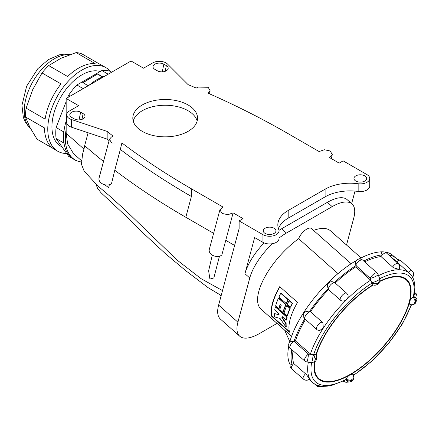 <?xml version="1.0" encoding="UTF-8"?>
<svg xmlns="http://www.w3.org/2000/svg" width="439" height="439" viewBox="0 0 439 439"><rect width="100%" height="100%" fill="white"/><g stroke="black" fill="none" stroke-linecap="round" stroke-linejoin="round"><path stroke-width="0.66" d="M338.003 273.601L298.652 238.706A9.417 3.841 -48.4 0 1 304.831 230.464A9.417 3.841 -48.4 0 1 311.355 228.467L351.129 263.74M313.539 230.404A52.367 21.379 -48.4 0 1 330.589 230.892L361.077 257.923M291.589 336.285L261.101 309.254A52.367 21.379 -48.4 0 1 298.652 238.706M271.774 316.442L289.537 332.191A52.367 21.379 -48.4 0 1 297.516 302.416L279.753 286.662A52.367 21.379 131.6 0 0 271.774 316.442L272.103 316.25L289.372 331.56M272.438 243.694A41.189 16.814 131.6 0 0 249.764 277.991L237.916 322.199A41.189 16.814 131.6 0 0 239.716 336.203A41.189 16.814 131.6 0 0 259.504 333.514L277.047 323.389M346.519 245.017L353.774 217.942A41.189 16.814 131.6 0 0 351.979 203.937A41.189 16.814 131.6 0 0 332.191 206.626L286.426 233.049A41.189 16.814 131.6 0 0 279.023 238.053M209.414 93.77L210.193 90.862L208.07 93.178A792.554 457.575 180 0 1 287.496 133.297L319.115 151.554L324.333 149.737L330.205 150.989L332.312 154.643L329.228 157.387L339.182 163.138L343.139 160.855L366.966 174.612A9.417 5.433 180 0 1 369.72 178.459A9.417 5.433 180 0 1 358.153 183.749A35.301 20.381 -0 0 0 325.101 189.176L288.176 210.495A35.301 20.381 -0 0 0 277.832 224.905A35.301 20.381 -0 0 0 278.77 229.575A9.417 5.433 180 0 1 279.023 230.821A9.417 5.433 180 0 1 273.212 235.842A9.417 5.433 180 0 1 262.95 234.667L239.123 220.91L239.123 228.593L218.627 305.094A41.189 16.814 -48.4 0 0 220.422 319.098L239.716 336.203M355.003 191.091L351.639 203.641M278.99 230.371A41.189 16.814 -48.4 0 1 281.602 228.768L327.368 202.346A41.189 16.814 -48.4 0 1 347.156 199.663L351.979 203.937M249.764 277.991L244.94 273.716A41.189 16.814 -48.4 0 1 264.091 242.915M244.94 273.716L254.631 237.548L262.95 242.35A9.417 5.433 180 0 0 273.212 243.53A9.417 5.433 180 0 0 279.023 238.509L279.023 230.821M289.839 341.674L284.659 330.139M288.39 299.623L281.075 293.137L280.74 293.329A52.367 21.379 131.6 0 0 278.935 297.022L286.25 303.508L286.585 303.316A52.367 21.379 -48.4 0 1 288.39 299.623L288.055 299.815L280.74 293.329M286.552 319.965A52.367 21.379 -48.4 0 1 287.188 316.947L275.692 306.757L275.363 306.949A52.367 21.379 131.6 0 0 274.726 309.967L278.902 313.671A52.367 21.379 131.6 0 0 278.754 314.642L274.331 313.633A52.367 21.379 131.6 0 0 274.441 316.843L280.093 318.478L285.937 327.033A52.367 21.379 -48.4 0 1 285.827 323.823L281.893 317.419A52.367 21.379 -48.4 0 1 282.041 316.453L286.217 320.157L286.552 319.965M285.937 327.033L286.266 326.841A52.367 21.379 -48.4 0 1 286.162 323.631L282.222 317.227A52.367 21.379 -48.4 0 1 282.304 316.684M279.089 314.45L274.331 313.633M279.895 286.793A52.367 21.379 131.6 0 0 272.103 316.25M292.566 303.333L289.433 300.55L289.103 300.742A52.367 21.379 131.6 0 0 287.298 304.436L290.431 307.212L290.761 307.02A52.367 21.379 -48.4 0 1 292.566 303.333L292.237 303.525L289.103 300.742M290.234 308.211L287.095 305.434L286.766 305.626A52.367 21.379 131.6 0 0 283.995 313.32L287.128 316.096L287.463 315.904A52.367 21.379 -48.4 0 1 290.234 308.211L289.899 308.403L286.766 305.626M278.77 308.688A52.367 21.379 -48.4 0 1 280.148 304.446L281.19 305.374A52.367 21.379 131.6 0 0 279.813 309.61L282.952 312.392L283.281 312.2A52.367 21.379 -48.4 0 1 286.052 304.507L278.738 298.021L278.403 298.213A52.367 21.379 131.6 0 0 275.637 305.906L278.77 308.688L279.105 308.496A52.367 21.379 -48.4 0 1 280.345 304.622M290.431 307.212A52.367 21.379 -48.4 0 1 292.237 303.525M286.217 320.157A52.367 21.379 -48.4 0 1 286.854 317.139L275.363 306.949M286.854 317.139L287.188 316.947M281.893 317.419L282.222 317.227M285.827 323.823L286.162 323.631M287.128 316.096A52.367 21.379 -48.4 0 1 289.899 308.403M286.25 303.508A52.367 21.379 -48.4 0 1 288.055 299.815M282.952 312.392A52.367 21.379 -48.4 0 1 285.718 304.699L278.403 298.213M285.718 304.699L286.052 304.507M369.72 178.459L369.72 186.141A9.417 5.433 180 0 1 358.153 191.437A35.301 20.381 -0 0 0 325.101 196.864L288.176 218.183A35.301 20.381 -0 0 0 278.469 228.752M185.818 217.272A792.554 457.575 180 0 1 114.771 170.239L120.346 149.436A792.554 457.575 -0 0 0 191.388 196.474L185.818 217.272L213.612 233.323M103.511 161.448A792.554 457.575 180 0 1 84.65 145.671L88.113 132.754M239.123 220.91L243.08 218.627L233.12 212.877L225.761 240.336L234.613 245.445M114.793 170.222L111.517 183.584A7.062 4.994 -165 0 1 103.143 184.204A7.062 4.994 -165 0 1 99.055 178.064L109.448 139.278L111.38 137.067L113.048 136.106A792.554 457.575 180 0 1 107.165 131.42L71.436 119.512A9.417 5.433 180 0 1 66.733 114.804A9.417 5.433 180 0 1 69.488 110.957L78.641 105.673L66.163 98.468L131.063 60.999L143.548 68.204L152.701 62.92A9.417 5.433 180 0 1 167.506 64.045L188.133 84.672A792.554 457.575 180 0 1 196.255 88.069L197.923 87.109L208.174 87.262L210.193 90.862M81.429 160.647L73.478 153.595L67.611 143.921L66.163 133.286L66.163 98.468M355.82 181.049A6.349 3.666 -0 0 0 362.17 181.96A6.349 3.666 -0 0 0 366.538 179.15A6.349 3.666 -0 0 0 360.309 174.793A6.349 3.666 -0 0 0 354.075 179.15A6.349 3.666 -0 0 0 355.82 181.049M71.656 117.394L74.153 118.837A6.349 3.666 -0 0 0 80.502 119.748A6.349 3.666 -0 0 0 84.875 116.939A6.349 3.666 -0 0 0 83.13 113.652L80.633 112.214A6.349 3.666 -0 0 0 73.17 111.566A6.349 3.666 -0 0 0 69.911 115.495A6.349 3.666 -0 0 0 71.656 117.394M166.343 65.614L163.846 64.171A6.349 3.666 -0 0 0 156.377 63.523A6.349 3.666 -0 0 0 153.123 67.458A6.349 3.666 -0 0 0 154.868 69.351L157.365 70.794A6.349 3.666 -0 0 0 163.714 71.705A6.349 3.666 -0 0 0 168.082 68.896A6.349 3.666 -0 0 0 166.343 65.614L165.168 71.327M265.123 233.411A6.349 3.666 -0 0 0 271.467 234.327A6.349 3.666 -0 0 0 275.84 231.518A6.349 3.666 -0 0 0 274.095 228.231A6.349 3.666 -0 0 0 266.632 227.583A6.349 3.666 -0 0 0 263.378 231.518A6.349 3.666 -0 0 0 265.123 233.411M109.448 139.278L111.654 142.988L121.899 142.927A792.554 457.575 180 0 0 191.388 188.786L191.388 196.474M233.12 212.877L227.901 214.693L222.03 213.442L219.923 209.787L223.007 207.038L191.388 188.786M142.296 131.376A32.36 18.685 180 0 1 132.819 118.168A32.36 18.685 180 0 1 165.179 99.483A32.36 18.685 180 0 1 197.539 118.168A32.36 18.685 180 0 1 177.565 135.426A32.36 18.685 180 0 1 142.296 131.376M107.165 131.42L107.165 139.108A792.554 457.575 -0 0 0 109.081 140.645M120.346 149.436L121.899 142.927M66.733 114.804L66.733 122.492A9.417 5.433 -0 0 0 71.436 127.195L107.165 139.108M225.761 240.336L221.871 254.905A7.062 4.994 -165 0 1 213.469 255.701A7.062 4.994 -165 0 1 209.277 249.511L219.923 209.787M133.209 121.049A32.36 18.685 180 0 1 165.179 105.245A32.36 18.685 180 0 1 197.155 121.049M104.723 184.748L108.669 187.662L109.355 184.737M212.278 255.086L208.629 270.803L209.913 279.039L213.837 277.953L219.462 256.217M222.139 290.399L201.155 278.727L177.213 260.173L125.878 210.698L109.031 195.443L97.859 185.955L84.151 171.111L81.445 164.219L82.57 154.177L84.82 145.775M100.191 71.519A42.364 24.458 120 0 0 81.884 74.882A42.364 24.458 120 0 0 54.211 112.214A42.364 24.458 120 0 0 60.703 146.16L61.998 146.906M110.48 71.475A48.246 27.855 120 0 0 106.013 67.688A48.246 27.855 120 0 0 81.884 70.075A48.246 27.855 120 0 0 50.37 112.593A48.246 27.855 120 0 0 57.761 151.252A48.246 27.855 120 0 0 66.64 153.513M106.013 67.688L102.682 65.768A48.246 27.855 120 0 0 101.091 64.961L82.12 54.008A48.246 27.855 120 0 0 76.139 52.592L95.115 63.545A48.246 27.855 120 0 0 78.559 68.155A48.246 27.855 120 0 0 67.639 76.529L48.669 65.576A48.246 27.855 120 0 0 42.029 72.956L60.999 83.909A48.246 27.855 120 0 0 45.107 119.117L26.137 108.164A48.246 27.855 120 0 0 25.473 116.961L44.449 127.914A48.246 27.855 120 0 0 54.436 149.331L57.761 151.252M52.943 148.36L37.052 139.185L29.852 127.255L25.473 116.961M48.669 65.576L60.988 58.266L76.139 52.592M42.029 72.956L32.667 89.743L26.137 108.164M64.05 130.63A47.072 27.174 120 0 0 64.05 143.498L63.589 142.84A47.544 27.448 -60 0 1 63.589 131.821L64.05 130.63A47.072 27.174 120 0 1 66.163 121.01M77.505 161.031A47.544 27.448 -60 0 1 76.095 160.63L75.876 160.323M63.589 131.821L56.099 127.497A47.544 27.448 120 0 0 56.099 138.515L63.589 142.84M76.095 160.63L68.605 156.306L56.099 138.515M111.698 72.177L110.145 71.283A47.544 27.448 120 0 0 101.881 70.542L108.208 74.196M83.19 88.634L76.869 84.985L101.881 70.542M102.808 76.869L97.699 73.922L82.719 82.565L88.212 85.737M76.869 84.985A47.544 27.448 120 0 0 68.605 95.263L70.158 96.163M56.099 127.497L66.163 101.568M67.71 97.573L68.605 95.263M97.699 73.922L82.971 82.713M102.507 76.984L97.699 74.207M81.369 161.958A47.072 27.174 -60 0 1 75.074 159.889A47.072 27.174 -60 0 1 66.163 129.324M104.619 76.265A47.072 27.174 120 0 0 89.112 85.215M64.05 143.498A47.072 27.174 120 0 0 73.329 158.885L75.074 159.889M289.795 341.844A75.31 30.746 -48.4 0 1 355.958 260.728M358.959 259.032A75.31 30.746 -48.4 0 1 383.351 251.871M384.317 251.948A75.31 30.746 -48.4 0 1 392.834 255.416L396.049 258.264A75.31 30.746 -48.4 0 1 398.206 260.744A4.708 1.921 131.6 0 0 396.79 261.825M290.102 364.584A75.31 30.746 -48.4 0 1 288.796 345.948M363.75 261.051A75.31 30.746 -48.4 0 1 382.429 254.834A4.708 1.921 131.6 0 0 381.019 256.574L392.598 267.027A4.708 1.526 -147.2 0 0 393.47 267.73L399.013 269.409C400.154 267.23 399.863 265.26 398.14 263.499A4.708 1.921 131.6 0 0 398.14 263.499A4.708 1.921 131.6 0 0 392.598 267.027M381.518 252.304L381.436 252.337C383.285 251.542 384.998 251.777 386.561 253.045A4.708 1.921 131.6 0 0 386.561 253.045A4.708 1.921 131.6 0 0 382.429 254.834C381.085 253.528 380.778 252.683 381.518 252.304M388.674 254.949A75.31 30.746 -48.4 0 1 396.049 258.264M346.656 293.225L334.973 282.831A4.708 1.921 131.6 0 0 334.326 282.606C332.757 281.432 331.061 281.394 329.239 282.486A4.708 4.631 -100.7 0 0 328.125 283.589C327.039 285.361 327.165 286.952 328.498 288.363A4.708 1.921 131.6 0 0 328.526 289.603L340.209 299.991A4.708 4.242 153.3 0 0 341.108 300.583C344.856 302.636 349.932 297.62 347.512 294.262L346.656 293.225A4.708 1.921 131.6 0 0 342.371 295.167A4.708 1.921 131.6 0 0 340.209 299.991M322.188 322.083A4.708 1.921 131.6 0 0 317.814 325.233A4.708 1.921 131.6 0 0 316.689 329.349C316.985 329.892 318.023 330.276 319.784 330.501L323.313 327.845L322.895 322.912A4.708 4.017 88.7 0 0 322.188 322.083L310.455 311.75A4.708 1.921 131.6 0 0 309.034 312.228A75.31 30.746 -48.4 0 1 328.498 288.363A4.708 1.921 131.6 0 1 330.929 284.527A4.708 1.921 131.6 0 1 334.326 282.606A75.31 30.746 -48.4 0 1 356.265 265.354L355.831 264.975L355.338 261.677C357.335 258.791 359.771 258.247 362.641 260.053A5.295 2.129 -48.1 0 0 359.387 260.87A5.295 2.129 -48.1 0 0 355.831 264.975M314.006 362.076L314.478 361.802L315.542 358.762L313.66 354.492L313.111 354.685A5.295 3.057 -120 0 1 314.006 362.076L311.46 362.609A5.295 0.664 -82.3 0 0 312.398 359.996A5.295 0.664 -82.3 0 0 313.106 354.685L308.447 354.048A5.295 2.135 -48.9 0 0 304.842 361.072L290.152 348.242C288.138 345.91 288.198 343.594 290.344 341.301L293.444 341.465L293.867 341.844A75.31 30.746 -48.4 0 1 304.792 318.813A4.708 1.921 131.6 0 0 304.957 319.016L316.689 329.349M303.739 313.753L303.826 317.501L304.792 318.813A4.708 1.921 131.6 0 1 305.626 315.553A4.708 1.921 131.6 0 1 309.034 312.228C307.487 311.081 305.994 311.163 304.551 312.491A4.708 4.439 19.3 0 0 303.739 313.753M305.528 373.776A4.708 1.921 131.6 0 0 303.36 379.082C305.495 380.668 307.585 380.629 309.649 378.972L306.345 374.538A4.708 0.691 45.4 0 0 305.528 373.776L293.768 363.547A4.708 1.921 131.6 0 0 292.341 365.281C290.909 364.079 290.201 363.739 290.206 364.249M290.206 364.112C289.767 365.956 290.234 367.536 291.6 368.848A4.708 1.921 131.6 0 0 291.606 368.853A4.708 1.921 131.6 0 1 292.341 365.281A75.31 30.746 -48.4 0 1 291.831 349.707M392.351 258.269A73.17 29.874 -48.4 0 1 394.716 259.948L409.472 273.288A72.978 29.792 -48.4 0 0 378.555 275.665M364.655 261.863A73.17 29.874 -48.4 0 1 381.019 256.574M335.187 283.023A73.17 29.874 -48.4 0 1 355.788 266.874L356.265 265.354M310.455 311.75A73.17 29.874 -48.4 0 1 328.526 289.603M311.004 354.41L295.409 340.9A73.17 29.874 -48.4 0 1 305.489 319.488M310.428 354.021A72.978 29.792 -48.4 0 1 370.637 280.197L355.788 266.874M293.867 341.844L294.19 341.591L308.447 354.048A5.295 0.664 -82.3 0 1 307.739 359.36A5.295 0.664 -82.3 0 1 306.801 361.977L304.842 361.072M295.409 340.9L294.201 341.602M293.768 363.547A73.17 29.874 -48.4 0 1 293.032 350.761M371.822 283.188L376.667 284.055L379.686 281.673C377.913 284.982 375.394 285.959 372.135 284.604L371.855 282.661A5.295 1.158 -20.9 0 0 377.211 280.801A5.295 1.158 -20.9 0 0 379.724 278.721L378.072 274.397A5.295 1.158 -20.9 0 1 375.554 276.482A5.295 1.158 -20.9 0 1 370.198 278.337L356.106 265.688M370.637 280.197L371.855 282.661A5.295 3.742 15 0 0 379.812 281.212L379.724 278.721M313.66 354.492L315.641 354.361C316.985 355.414 317.342 360.896 314.478 361.802M372.865 284.916A66.487 27.141 131.6 0 0 315.965 354.871M371.109 280.719L370.198 278.337A5.295 2.129 -48.1 0 1 373.748 274.024A5.295 2.129 -48.1 0 1 377.161 273.085L362.641 260.053M314.39 361.857A66.487 27.141 131.6 0 0 318.445 378.972A66.487 27.141 131.6 0 0 350.388 374.637L353.23 374.077L353.889 377.957L350.865 380.344L346.025 379.461L345.806 379.867A5.295 3.742 -165 0 0 353.763 378.413C353.104 380.448 351.705 381.628 349.576 381.952A5.295 4.187 -95.9 0 1 345.806 379.872L331.664 385.426C320.98 387.73 315.268 385.025 312.628 382.495A72.978 29.792 -48.4 0 1 308.326 362.18M346.025 379.461L346.036 379.433C346.887 377.31 348.341 375.713 350.388 374.637A66.487 27.141 131.6 0 0 409.571 302.081C409.971 300.155 411.217 298.449 413.308 296.962L413.741 296.583A5.295 3.057 60 0 1 414.635 303.98L411.974 304.853L409.719 304.309L409.571 302.081A66.487 27.141 131.6 0 0 406.668 279.478A66.487 27.141 131.6 0 0 379.839 281.097M379.713 278.694A70.624 28.831 131.6 0 1 413.308 296.962L415.223 301.214L414.164 304.254M409.472 273.288C413.072 276.224 416.452 282.985 413.988 296.095L413.741 296.583A5.295 3.699 2 0 1 416.929 300.122L417.05 296.731A5.295 3.699 2 0 0 414.454 293.411M404.923 278.211A66.487 27.141 -48.4 0 1 405.762 279.462M318.313 378.072A66.487 27.141 -48.4 0 1 316.974 377.392M379.735 281.498A65.899 26.905 -48.4 0 1 406.278 279.923A65.899 26.905 -48.4 0 1 409.153 302.323A65.899 26.905 -48.4 0 1 366.839 362.592A65.899 26.905 -48.4 0 1 318.835 378.533A65.899 26.905 -48.4 0 1 314.812 361.593M316.19 355.299A65.899 26.905 -48.4 0 1 373.232 285.032M332.191 206.626L327.368 202.346M286.426 233.049L281.602 228.768M262.95 234.667L262.95 242.35M237.916 322.199L218.627 305.094M83.942 149.051L66.163 133.286M288.176 210.495L288.176 218.183M325.101 189.176L325.101 196.864M358.153 183.749L358.153 191.437M80.633 112.214L79.058 119.902M83.13 113.652L81.961 119.37M163.846 64.171L162.271 71.859M71.436 119.512L71.436 127.195M69.664 54.71A42.715 24.661 120 0 0 54.425 58.744A42.715 24.661 120 0 0 41.749 69.285A42.715 24.661 120 0 0 30.752 128.94M371.817 283.21A70.624 28.831 131.6 0 0 313.687 354.476M311.597 362.625A70.624 28.831 131.6 0 0 346.036 379.433M290.152 348.242A5.295 2.135 -48.9 0 1 293.444 341.465M353.708 374.983A70.624 28.831 131.6 0 0 411.151 304.787M343.287 381.228A5.295 2.195 -48.8 0 1 343.271 381.211L343.287 381.228C343.325 381.667 344.456 382.012 346.684 382.248A5.295 4.187 -95.9 0 1 343.616 381.047M414.515 293.011A5.295 2.19 -48 0 1 415.618 293.252L414.603 292.336M317.051 385.129A4.708 1.921 131.6 0 0 317.331 386.402A4.708 1.921 131.6 0 0 317.337 386.408L323.576 386.347M303.36 379.082A4.708 1.921 131.6 0 0 303.365 379.082L291.606 368.853M408.336 272.262A4.708 1.921 131.6 0 1 412.106 270.819A4.708 1.921 131.6 0 1 412.111 270.825L400.566 260.387A4.708 1.921 131.6 0 0 400.56 260.382A4.708 1.921 131.6 0 0 398.206 260.744M331.264 158.567L332.312 154.643M95.867 183.842L97.606 188.463L101.036 192.743L129.834 219.659L143.01 232.906L165.157 253.413L185.757 270.687L208.053 287.633L221.196 295.507M221.097 295.87L219.538 294.657M30.763 128.962L25.061 121.663L23.338 117.35L21.95 105.382L26.653 86.137L37.831 68.676L48.372 59.611L59.457 54.82L64.056 54.162L70.048 54.573M312.628 382.495L309.1 379.422M377.161 273.085L378.072 274.397M379.812 281.212L379.686 281.673M311.46 362.609L306.801 361.977M353.807 375.252L371.811 361.182L388.663 343.358L402.431 323.839L411.524 304.836M349.576 381.952L346.684 382.248M353.763 378.413L353.883 377.968M415.618 293.252C416.199 293.378 416.677 294.536 417.05 296.731M414.635 303.98L416.929 300.122M314.203 383.681L317.331 386.402M386.567 253.051L398.146 263.504M303.618 314.077L303.826 317.501M400.56 260.382L397.026 259.229M412.106 270.819C414.098 273.003 414.18 275.242 412.358 277.552M316.14 376.141L318.835 378.533M403.584 277.53L406.278 279.923"/></g></svg>
